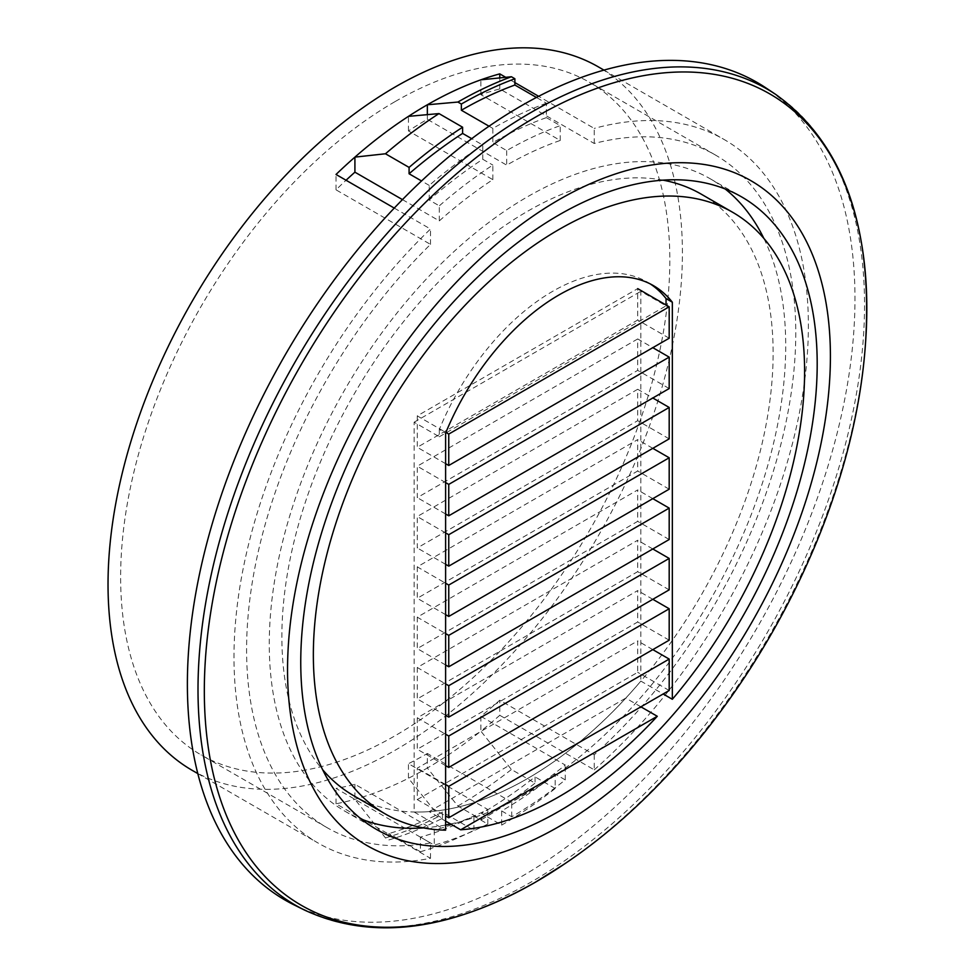 <?xml version="1.0" encoding="UTF-8"?>
<svg xmlns="http://www.w3.org/2000/svg" width="975" height="975" viewBox="0 0 975 975"><rect width="100%" height="100%" fill="white"/><g stroke="black" fill="none" stroke-linecap="round" stroke-linejoin="round"><path stroke-width="0.73" stroke-dasharray="4.88 3.66" d="M650.179 283.871A188.821 109.017 120 0 0 647.083 281.958A188.821 109.017 120 0 0 552.679 291.318A188.821 109.017 120 0 0 439.311 429.487L445.612 433.119M439.311 429.487L439.311 436.763L414.119 422.212L414.131 812.004A347.368 200.558 120 0 0 640.843 681.098L640.868 681.111A347.368 200.558 120 0 0 701.183 194.123M663.012 180.156A347.368 200.558 120 0 0 527.499 211.319A347.368 200.558 120 0 0 311.147 485.587A347.368 200.558 120 0 0 322.64 769.714M353.815 795.783A347.368 200.558 120 0 0 414.131 812.004A347.368 200.558 120 0 0 640.868 681.111L663.158 693.981M450.596 823.985A365.174 210.832 120 0 0 527.499 793.114A365.174 210.832 120 0 0 763.827 238.363M725.144 188.955A365.174 210.832 120 0 0 710.08 178.693A365.174 210.832 120 0 0 527.499 196.779A365.174 210.832 120 0 0 288.929 518.578A365.174 210.832 120 0 0 344.906 811.2A365.174 210.832 120 0 0 361.323 819.11M192.148 770.323A406.148 234.488 120 0 0 395.228 750.202A406.148 234.488 120 0 0 660.55 392.303A406.148 234.488 120 0 0 598.297 66.848M394.266 208.089L430.499 229.015A406.148 234.488 120 0 0 318.106 843.046A406.148 234.488 120 0 0 430.499 858.317L336.022 803.778A406.148 234.488 120 0 0 354.912 799.305A406.148 234.488 120 0 0 408.452 778.257A406.148 234.488 120 0 0 426.709 768.385A406.148 234.488 120 0 0 427.342 768.02L427.342 753.48A388.342 224.213 -60 0 1 426.709 753.846A388.342 224.213 -60 0 1 408.452 763.681L487.805 809.494A388.342 224.213 -60 0 1 434.277 830.078L354.912 784.266A388.342 224.213 -60 0 1 336.022 788.409L430.499 842.948A388.342 224.213 -60 0 1 327.015 827.617A388.342 224.213 -60 0 1 430.499 244.384L336.022 189.832A388.342 224.213 -60 0 1 346.04 180.253M294.06 904.898A472.058 272.549 120 0 0 521.186 876.744A472.058 272.549 120 0 0 827.153 468.731A472.058 272.549 120 0 0 765.802 87.823M402.456 199.619L439.311 220.886A388.342 224.213 -60 0 1 492.838 179.656L408.452 130.93A388.342 224.213 -60 0 1 426.709 119.681A388.342 224.213 -60 0 1 427.342 119.328L506.695 165.141A388.342 224.213 -60 0 1 560.235 140.461L480.882 94.648A388.342 224.213 -60 0 1 499.773 88.932L594.238 143.471A388.342 224.213 -60 0 1 715.358 154.988A388.342 224.213 -60 0 1 594.238 754.772L499.773 700.233A388.342 224.213 -60 0 1 480.882 716.345L565.268 765.058A388.342 224.213 -60 0 1 511.741 802.206L427.342 753.48M395.228 101.51A388.342 224.213 -60 0 1 589.388 82.266A388.342 224.213 -60 0 1 648.923 393.449A388.342 224.213 -60 0 1 395.228 735.662A388.342 224.213 -60 0 1 201.057 754.894A388.342 224.213 -60 0 1 141.533 443.71A388.342 224.213 -60 0 1 395.228 101.51M439.311 436.763L666.047 305.858L640.843 291.318L640.843 681.098M666.047 305.858L666.047 304.98M414.131 812.004L445.612 830.176M414.119 422.212L640.843 291.318M354.912 784.266L354.912 799.305L385.466 837.927L388.928 839.938A431.084 248.893 120 0 0 442.455 818.293L438.994 816.294L408.452 778.257L408.452 763.681M385.466 837.927A431.084 248.893 120 0 0 438.994 816.294M420.42 837.123L434.277 845.118A406.148 234.488 120 0 0 487.805 824.07L473.947 816.075A406.148 234.488 -60 0 1 420.42 837.123L420.42 851.748L388.928 833.564L388.928 839.938M434.277 830.078L434.277 845.118M420.42 851.748A423.516 244.518 120 0 0 473.947 830.286L442.455 812.102A423.516 244.518 -60 0 1 388.928 833.564M442.455 818.293L442.455 812.102M487.805 824.07L487.805 809.494M473.947 830.286L473.947 816.075M546.378 117.634L560.235 125.641A406.148 234.488 120 0 0 506.695 150.589L492.838 142.594A406.148 234.488 -60 0 1 546.378 117.634L546.378 103.204L536.433 97.463M560.235 140.461L560.235 125.641M480.882 94.648L480.882 79.816M546.378 103.204A423.516 244.518 120 0 0 492.838 128.407L489.036 126.214M427.342 119.328L427.342 114.648M506.695 150.589L506.695 165.141M492.838 128.407L492.838 142.594M501.662 810.932L511.741 816.745A406.148 234.488 120 0 0 565.268 779.89L555.189 774.065A406.148 234.488 -60 0 1 501.662 810.932L501.662 825.106L481.504 813.467A423.516 244.518 120 0 0 535.043 776.868L535.043 783.144L511.424 769.507L480.882 731.165A406.148 234.488 120 0 0 499.773 715.297L499.773 700.233M480.882 716.345L480.882 731.165A406.148 234.488 120 0 1 427.342 768.02L457.884 806.02L481.504 819.658L481.504 813.467M481.504 819.658A431.084 248.893 120 0 0 535.043 783.144M336.022 189.832L336.022 174.464M430.499 244.384L430.499 229.015M336.022 803.778L336.022 788.409M430.499 858.317L430.499 842.948M499.773 715.297L594.238 769.836L594.238 754.772M594.238 143.471L594.238 128.407L538.651 96.318M514.885 82.595L505.732 77.317M499.773 88.932L499.773 77.915M439.311 220.886L439.311 205.847L429.232 200.033A406.148 234.488 -60 0 1 482.771 159.266L482.771 145.056L471.729 138.682M492.838 179.656L492.838 165.08A406.148 234.488 120 0 0 439.311 205.847M482.771 159.266L492.838 165.08M408.452 130.93L408.452 116.354M511.741 816.745L511.741 802.206M457.884 806.02A431.084 248.893 120 0 0 511.424 769.507M594.238 769.836A406.148 234.488 120 0 0 798.415 417.812A406.148 234.488 120 0 0 724.254 139.571A406.148 234.488 120 0 0 594.238 128.407M482.771 145.056A423.516 244.518 120 0 0 429.232 185.408L429.232 200.033M429.232 185.408L421.541 180.96M565.268 779.89L565.268 765.058M501.662 825.106A423.516 244.518 120 0 0 555.189 788.495L555.189 774.065M555.189 788.495L535.043 776.868M423.455 827.909A365.174 210.832 120 0 0 445.612 825.008M417.263 415.886L417.263 447.306L637.699 320.044L637.699 288.624L417.263 415.886L445.904 432.425M445.612 463.673L417.263 447.306M669.191 338.215L637.699 320.044M637.699 338.947L417.263 466.208L417.263 497.628L637.699 370.366L637.699 338.947L652.811 347.673M445.612 482.576L417.263 466.208M445.612 513.996L417.263 497.628M669.191 388.55L637.699 370.366M637.699 389.269L417.263 516.543L417.263 547.95L637.699 420.688L637.699 389.269L652.811 397.995M445.612 532.898L417.263 516.543M445.612 564.318L417.263 547.95M669.191 438.872L637.699 420.688M527.487 778.562A347.368 200.558 120 0 0 625.792 698.1L429.171 811.614A347.368 200.558 120 0 0 527.487 778.562M640.904 706.826L625.792 698.1M445.612 821.108L429.171 811.614M417.263 799.585L637.699 672.311L637.699 640.904L417.263 768.166L417.263 799.585L445.612 815.941M669.191 690.495L637.699 672.311M652.811 649.63L637.699 640.904M445.612 784.522L417.263 768.166M417.263 717.844L417.263 749.251L637.699 621.989L637.699 590.57L417.263 717.844L445.612 734.199M445.612 765.619L417.263 749.251M669.191 640.173L637.699 621.989M652.811 599.296L637.699 590.57M417.263 667.509L417.263 698.929L637.699 571.667L637.699 540.247L417.263 667.509L445.612 683.877M445.612 715.297L417.263 698.929M669.191 589.851L637.699 571.667M652.811 548.974L637.699 540.247M417.263 617.187L417.263 648.607L637.699 521.345L637.699 489.925L417.263 617.187L445.612 633.555M445.612 664.974L417.263 648.607M669.191 539.516L637.699 521.345M652.811 498.652L637.699 489.925M417.263 566.865L417.263 598.284L637.699 471.01L637.699 439.603L417.263 566.865L445.612 583.233M445.612 614.64L417.263 598.284M669.191 489.194L637.699 471.01M652.811 448.329L637.699 439.603M775.503 94.282A471.315 272.11 -60 0 1 836.757 474.593A471.315 272.11 -60 0 1 531.278 881.961A471.315 272.11 -60 0 1 304.517 910.065M564.232 864.13A468.463 270.465 120 0 0 865.581 342.176M710.08 178.693L741.561 196.865M197.815 773.589L318.106 843.046M715.358 154.988L589.388 82.266M327.015 827.617L201.057 754.894M603.964 70.115L724.254 139.571M344.906 811.2L376.387 829.372M647.083 281.958L653.384 285.602"/><path stroke-width="1.46" d="M558.98 294.95A188.821 109.017 120 0 0 445.612 433.119L445.612 830.176A347.368 200.558 120 0 1 385.296 813.954A347.368 200.558 120 0 1 332.048 535.604A347.368 200.558 120 0 1 558.98 229.503A347.368 200.558 120 0 1 732.652 212.294A347.368 200.558 120 0 1 672.336 699.282L672.336 302.226A188.821 109.017 120 0 0 653.384 285.602A188.821 109.017 120 0 0 558.98 294.95M732.652 212.294L701.183 194.123A347.368 200.558 120 0 0 663.012 180.156M663.158 693.981L672.336 699.282M558.98 811.285A365.174 210.832 120 0 0 797.538 489.487A365.174 210.832 120 0 0 741.561 196.865A365.174 210.832 120 0 0 558.98 214.951A365.174 210.832 120 0 0 320.409 536.75A365.174 210.832 120 0 0 376.387 829.372A365.174 210.832 120 0 0 558.98 811.285M763.827 238.363A365.174 210.832 120 0 0 725.144 188.955M603.964 70.115L598.297 66.848A406.148 234.488 120 0 0 395.228 86.958A406.148 234.488 120 0 0 129.894 444.868A406.148 234.488 120 0 0 192.148 770.323L197.815 773.589M505.732 77.317L499.773 73.868A406.148 234.488 120 0 0 480.882 79.816L511.424 76.745L514.885 78.743A431.084 248.893 120 0 0 461.358 104.045L457.884 102.046L427.342 104.776A406.148 234.488 120 0 0 426.709 105.142A406.148 234.488 120 0 0 408.452 116.354A406.148 234.488 120 0 0 354.912 157.121A406.148 234.488 120 0 0 336.022 174.464L394.266 208.089M521.186 105.861A472.058 272.549 120 0 0 210.478 529.815A472.058 272.549 120 0 0 294.06 904.898L304.517 910.065A471.315 272.11 -60 0 1 221.069 535.58A471.315 272.11 -60 0 1 531.278 112.308A471.315 272.11 -60 0 1 775.503 94.282L765.802 87.823A472.058 272.549 120 0 0 521.186 105.861M666.047 304.98L666.047 298.582L672.336 302.226M511.424 76.745A431.084 248.893 120 0 0 457.884 102.046M346.04 180.253A388.342 224.213 -60 0 1 354.912 172.173L402.456 199.619M536.433 97.463L514.885 85.02L514.885 78.743M489.036 126.214L461.358 110.236A423.516 244.518 -60 0 1 514.885 85.02M461.358 104.045L461.358 110.236M427.342 114.648L427.342 104.776A406.148 234.488 120 0 1 480.882 79.816M408.452 116.354L438.994 113.588L462.613 127.225L462.613 133.417A423.516 244.518 120 0 0 409.086 173.769L409.086 167.408L385.466 153.77L354.912 157.121L354.912 172.173M462.613 127.225A431.084 248.893 120 0 0 409.086 167.408M538.651 96.318L514.885 82.595M499.773 77.915L499.773 73.868M471.729 138.682L462.613 133.417M438.994 113.588A431.084 248.893 120 0 0 385.466 153.77M421.541 180.96L409.086 173.769M361.323 819.11A365.174 210.832 120 0 0 423.455 827.909M445.612 825.008A365.174 210.832 120 0 0 450.596 823.985M322.64 769.714A347.368 200.558 120 0 0 353.815 795.783L385.296 813.954M666.047 298.582A188.821 109.017 120 0 0 650.179 283.871M448.756 465.489L669.191 338.215L669.191 306.808L448.756 434.07L448.756 465.489L445.612 463.673M448.756 434.07L445.904 432.425M669.191 306.808L637.699 288.624M448.756 484.392L448.756 515.812L669.191 388.55L669.191 357.13L448.756 484.392L445.612 482.576M669.191 357.13L652.811 347.673M448.756 515.812L445.612 513.996M448.756 534.714L448.756 566.134L669.191 438.872L669.191 407.452L448.756 534.714L445.612 532.898M669.191 407.452L652.811 397.995M448.756 566.134L445.612 564.318M657.284 716.284L460.663 829.798A347.368 200.558 120 0 0 558.98 796.746A347.368 200.558 120 0 0 657.284 716.284L640.904 706.826M460.663 829.798L445.612 821.108M669.191 659.076L448.756 786.35L448.756 817.757L669.191 690.495L669.191 659.076L652.811 649.63M448.756 817.757L445.612 815.941M448.756 786.35L445.612 784.522M448.756 767.435L669.191 640.173L669.191 608.753L448.756 736.015L448.756 767.435L445.612 765.619M448.756 736.015L445.612 734.199M669.191 608.753L652.811 599.296M448.756 717.112L669.191 589.851L669.191 558.431L448.756 685.693L448.756 717.112L445.612 715.297M448.756 685.693L445.612 683.877M669.191 558.431L652.811 548.974M448.756 666.79L669.191 539.516L669.191 508.109L448.756 635.371L448.756 666.79L445.612 664.974M448.756 635.371L445.612 633.555M669.191 508.109L652.811 498.652M448.756 616.456L669.191 489.194L669.191 457.775L448.756 585.049L448.756 616.456L445.612 614.64M448.756 585.049L445.612 583.233M669.191 457.775L652.811 448.329M535.58 117.11A468.463 270.465 120 0 0 204.323 690.861A468.463 270.465 120 0 0 535.58 882.107A468.463 270.465 120 0 0 564.232 864.13C725.351 756.478 852.906 535.592 865.581 342.176A468.463 270.465 120 0 0 535.58 117.11M558.98 199.704A383.857 221.618 120 0 0 287.54 669.825A383.857 221.618 120 0 0 558.98 826.544A383.857 221.618 120 0 0 830.408 356.411A383.857 221.618 120 0 0 558.98 199.704M304.517 910.065C371.256 940.863 448.22 931.588 535.397 882.217L564.232 864.13M865.581 342.176C872.723 225.213 842.693 142.594 775.503 94.282"/></g></svg>
